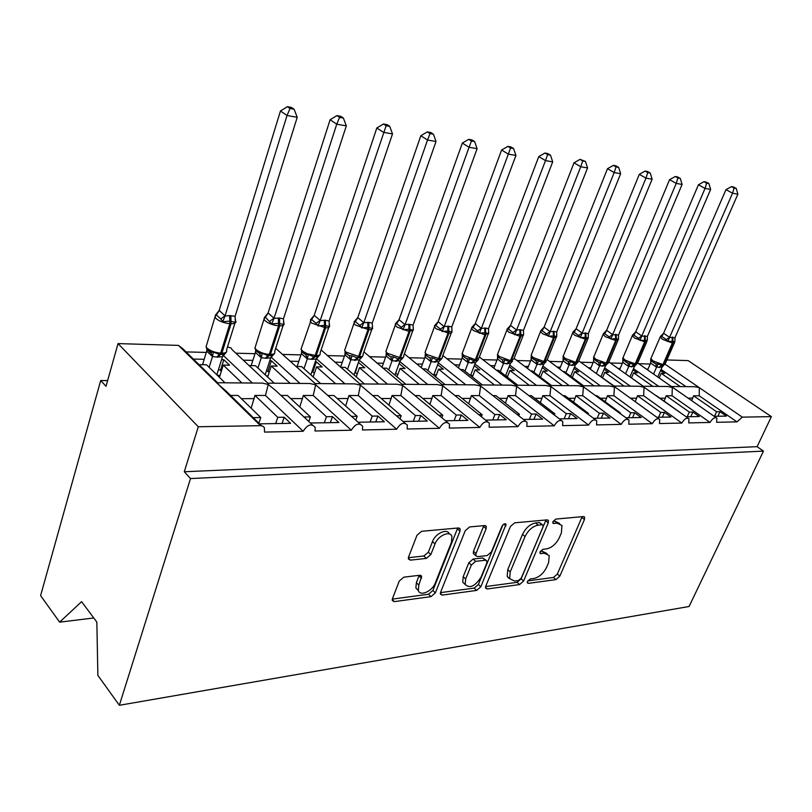 <?xml version="1.0" encoding="UTF-8"?>
<svg xmlns="http://www.w3.org/2000/svg" width="812" height="812" viewBox="0 0 812 812"><rect width="100%" height="100%" fill="white"/><g stroke="black" fill="none" stroke-linecap="round" stroke-linejoin="round"><path stroke-width="1.22" d="M527.506 581.402L527.374 582.874L528.409 583.361L555.926 579.616L559.803 576.185L584.437 519.548L584.61 517.183L583.3 516.574L555.824 519.081L553.002 521.537L552.881 523.182L557.499 523.314L561.945 525.445L561.396 532.865L559.326 537.686C556.159 543.959 551.906 547.684 546.567 548.871L542.944 549.277L540.132 551.744L540.01 553.297L544.649 553.358L549.216 555.509L548.638 562.543L546.608 567.283C543.492 573.455 539.259 577.18 533.92 578.459L530.297 578.946L527.506 581.402M403.808 577.18L399.26 581.067L392.47 598.606L392.277 600.515L394.327 601.631L430.989 596.637L435.354 592.861L459.988 531.18L460.15 528.937L458.354 527.962L421.601 531.312L417.013 535.199L408.588 556.961L408.406 559.021L410.415 560.148L426.351 558.402L430.837 554.566L435.009 543.959C437.983 535.575 450.102 530.246 451.919 536.427L451.472 542.304L435.252 583.026C432.299 591.319 419.916 596.79 418.322 590.415L418.819 585.117L421.672 576.307L419.733 575.261L403.808 577.18M763.453 451.107L190.526 478.562L119.354 705.293L689.083 606.493L763.453 451.107L757.088 446.671L771.4 416.627L742.32 417.135L736.991 421.864L716.641 422.301L716.864 418.18C714.753 416.962 712.479 418.383 710.064 422.443L688.738 422.91L688.952 418.759C686.729 417.409 684.354 418.84 681.847 423.062L659.496 423.539L659.689 419.357C657.355 417.865 654.878 419.307 652.269 423.702L628.803 424.209L628.975 420.007C626.519 418.342 623.931 419.794 621.21 424.371L596.546 424.909L596.718 420.697C594.13 418.84 591.41 420.301 588.568 425.082L562.614 425.64L562.777 421.448C560.057 419.368 557.205 420.819 554.21 425.823L526.866 426.412L527.029 422.25C524.166 419.916 521.152 421.367 518.005 426.604L489.159 427.234L489.321 423.133C486.307 420.484 483.13 421.925 479.801 427.437L449.31 428.097L449.483 424.087C446.316 421.093 442.956 422.504 439.414 428.31L407.147 429.01L407.34 425.133C404.021 421.732 400.458 423.103 396.662 429.233L362.457 429.974L362.68 426.28C359.198 422.413 355.423 423.722 351.332 430.218L315.015 430.999L315.259 427.548C311.635 423.133 307.606 424.371 303.18 431.263L264.539 432.096L264.387 427.751L262.986 426.28L260.906 425.661L198.29 426.757L118.034 343.598L106.017 386.319L100.708 380.523L107.62 380.595M485.779 586.102L485.596 588.162L487.251 588.974L519.568 584.569L523.588 581.037L548.262 522.928L548.435 520.583L546.994 519.883L514.676 522.827L510.464 526.46L485.779 586.102M476.654 590.415L442.266 595.094L440.429 594.151L440.622 592.161L465.256 530.683L469.651 526.927L484.591 525.567L486.276 526.46L486.114 528.734L476.005 553.591L475.822 555.753L477.537 556.636L487.19 555.55L491.422 551.896L501.958 526.277C503.45 523.892 504.82 523.232 506.059 524.298L480.836 586.761L476.654 590.415L474.208 588.101L440.449 592.638M260.54 423.823L290.574 423.326L284.18 417.236L277.785 417.317L254.948 395.444L265.453 395.454L303.18 431.263M254.186 417.612L260.764 417.53L238.028 395.434L230.537 395.424M254.948 395.444L251.162 408.203M275.704 423.57L277.785 417.317M259.14 422.463L260.764 417.53M218.235 383.396L182.873 348.784L178.478 345.394L217.941 384.046L218.59 382.746L262.266 383.112L268.275 384.421L265.453 395.454M547.207 359.645L583.402 386.796L578.448 385.73L550.16 385.497L550.841 386.553L545.765 385.467L516.046 385.213L516.615 386.289L511.438 385.182L480.166 384.918L480.623 386.025L475.314 384.878L442.378 384.604L442.692 385.741L437.262 384.563L402.519 384.279L402.681 385.436L397.119 384.228L360.416 383.924L360.416 385.121L354.702 383.873L315.878 383.558L315.685 384.776L309.829 383.508L268.691 383.162L268.275 384.421L276.131 390.917L312.366 424.849M268.376 383.65L232.191 349.769L231.126 348.013L227.492 346.907M222.133 354.347L222.874 355.057M223.229 355.382L252.359 383.031M310.651 422.991L338.898 422.524L332.433 416.617L326.424 416.698L303.333 395.485L313.229 395.485L351.332 430.218M304.226 416.982L310.407 416.901L287.397 395.464L280.982 395.464M303.333 395.485L299.79 407.015M324.313 422.768L326.424 416.698M308.885 421.347L310.407 416.901M315.563 383.873L275.694 348.328M271.086 357.077L299.993 383.426M358.153 422.21L384.401 421.773L377.895 416.038L372.221 416.109L348.947 395.515L358.285 395.525L396.662 429.233M351.667 416.373L357.138 416.302L333.915 395.505L328.474 395.495M348.947 395.515L345.628 406M370.099 422.007L372.221 416.109M355.788 420.078L357.138 416.302M360.112 384.127L321.095 349.962M316.345 358.671L344.938 383.802M403.117 421.469L427.325 421.063L420.789 415.5L415.429 415.561L392.034 395.545L400.854 395.556L439.414 428.31M396.601 415.805L401.189 415.744L377.824 395.535L373.246 395.535M392.034 395.545L388.918 405.127M413.288 421.296L415.429 415.561M400.062 418.809L401.189 415.744M402.234 384.391L363.918 351.85M359.208 360.173L387.436 384.147M445.534 420.758L467.874 420.393L461.328 414.983L456.263 415.044L432.786 395.576L441.139 395.586L479.801 427.437M438.987 415.267L442.794 415.216L419.337 395.566L415.541 395.566M432.786 395.576L429.852 404.376M454.111 420.616L456.263 415.044M441.86 417.672L442.794 415.216M399.829 361.543L427.67 384.482M485.596 420.098L506.262 419.753L499.705 414.496L494.904 414.556L471.386 395.606L479.313 395.617L518.005 426.604M479.039 414.759L482.155 414.719L458.648 395.596L455.542 395.596M471.386 395.606L468.625 403.716M492.752 419.977L494.904 414.556M481.384 416.668L482.155 414.719M438.358 362.812L465.814 384.797M523.517 419.469L542.629 419.154L536.082 414.029L531.535 414.09L508.018 395.637L515.539 395.637L554.21 425.823M516.96 414.272L519.436 414.242L495.919 395.627L493.442 395.627M508.018 395.637L505.409 403.138M529.383 419.378L531.535 414.09M518.827 415.754L519.436 414.242M474.959 363.969L502.029 385.101M559.448 418.88L577.159 418.586L570.613 413.592L566.299 413.643L542.802 395.657L549.957 395.667L588.568 425.082M552.901 413.815L554.809 413.795L531.312 395.657L529.394 395.647M542.802 395.657L540.345 402.63M564.147 418.799L566.299 413.643M554.342 414.932L554.809 413.795M509.763 365.055L536.458 385.385M593.552 418.312L609.964 418.038L603.448 413.176L599.337 413.227L575.901 395.688L582.712 395.688L621.21 424.371M587.015 413.379L588.416 413.369L564.959 395.677L563.558 395.677M575.901 395.688L573.577 402.173M508.18 577.819L508.16 577.302M597.196 418.251L599.337 413.227M588.071 414.181L588.416 413.369M542.913 366.05L569.242 385.659M625.951 417.774L641.186 417.52L634.69 412.78L630.772 412.821L607.417 395.708L613.902 395.718L652.269 423.702M619.444 412.973L620.378 412.953L596.993 395.708L596.059 395.698M607.417 395.708L605.214 401.767M628.64 417.733L630.772 412.821M620.155 413.491L620.378 412.953M582.62 385.771L609.579 385.994L614.43 387.03L613.902 395.718M643.185 386.279L644.028 387.253L639.277 386.238L613.598 386.025L658.806 418.718M574.52 366.983L600.474 385.913M656.786 417.267L670.935 417.033L664.46 412.394L660.735 412.445L637.471 395.738L643.662 395.738L681.847 423.062M650.31 412.577L627.006 395.728M637.471 395.738L635.38 401.402M658.603 417.236L660.735 412.445M604.686 367.856L630.274 386.167M686.16 416.779L699.305 416.556L692.869 412.039L689.307 412.08L666.155 395.759L672.062 395.759L710.064 422.443M679.715 412.202L656.522 395.748M666.155 395.759L664.165 401.077M687.196 416.759L689.307 412.08M643.165 386.268L667.637 386.471L672.295 387.466L672.062 395.759M637.775 363.076L716.174 417.703M633.502 368.678L658.735 386.4M225.036 382.797L206.492 364.781L200.016 364.659M220.438 370.485L223.807 359.736L221.564 359.686M204.188 359.3L194.312 359.087M223.807 359.736L229.563 365.217L223.259 365.095L241.895 382.939M211.232 352.56L210.003 352.52M206.299 352.428L186.049 351.9M223.259 365.095L219.423 377.347M274.233 383.213L255.435 365.704L249.335 365.593M267.97 371.185L271.37 360.782L269.767 360.751M252.857 360.376L243.539 360.173M271.37 360.782L277.197 366.121L271.249 365.999L290.117 383.345M254.998 353.697L235.856 353.2M271.249 365.999L267.635 377.062M320.628 383.599L301.628 366.577L296.228 366.476M312.884 371.855L316.304 361.776L315.279 361.756M298.806 361.391L290.361 361.208M316.304 361.776L322.191 366.963L316.578 366.862L335.62 383.721M300.978 354.905L282.84 354.428M316.578 366.862L313.158 376.91M364.436 383.954L345.293 367.4L340.746 367.318M355.392 372.495L358.325 362.7M342.268 362.345L334.838 362.182M358.823 362.71L364.761 367.765L359.442 367.663L378.625 384.076M344.45 356.042L327.236 355.585M359.442 367.663L356.214 376.839M405.888 384.299L386.644 368.181L382.848 368.11M395.677 373.104L399.088 363.603M383.426 363.258L376.91 363.116M399.128 363.603L405.087 368.526L400.042 368.435L419.317 384.411M385.619 357.118L369.257 356.691M400.042 368.435L396.987 376.839M445.159 384.624L425.843 368.922L422.737 368.861M422.453 364.121L416.769 363.989M437.658 364.679L443.352 369.247L438.561 369.155L457.897 384.736M424.666 358.143L409.086 357.727M438.561 369.155L435.658 376.9M482.409 384.939L463.063 369.622L460.587 369.572M459.531 364.933L454.598 364.832M474.289 365.704L479.699 369.937L475.142 369.846L494.508 385.04M461.754 359.107L446.894 358.721M475.142 369.846L472.391 377.001M517.802 385.233L498.446 370.292L496.528 370.252M494.792 365.715L490.539 365.623M509.134 366.659L514.28 370.587L509.946 370.505L529.302 385.324M497.015 360.031L482.825 359.655M509.946 370.505L507.317 377.144M551.48 385.507L532.124 370.922L530.723 370.901M528.368 366.456L524.735 366.374M542.314 367.552L547.207 371.206L543.086 371.125L562.422 385.598M530.591 360.904L517.021 360.548M543.086 371.125L540.589 377.296M583.544 385.781L564.228 371.531L563.284 371.51M560.371 367.166L557.306 367.095M573.942 368.384L578.611 371.805L574.673 371.723L593.978 385.862M562.594 361.746L549.592 361.401M574.673 371.723L572.298 377.478M614.116 386.035L594.333 372.099M590.913 367.836L588.365 367.775M604.128 369.166L608.594 372.363L604.828 372.292L624.073 386.116M593.125 362.548L580.671 362.223M604.828 372.292L602.555 377.671M643.297 386.268L623.971 372.657M620.094 368.475L618.023 368.435M632.974 369.907L637.237 372.901L633.644 372.84L652.818 386.35M622.307 363.309L610.35 362.994M633.644 372.84L631.472 377.885M714.184 416.312L726.385 416.109L719.99 411.694L716.59 411.735L693.56 395.779L699.213 395.779L736.991 421.864M693.56 395.779L691.722 400.661M714.489 416.312L716.59 411.735M661.069 369.44L685.957 386.624M699.213 395.779L699.315 387.669L694.757 386.705L671.402 386.502M648.006 369.095L646.362 369.054M660.562 370.597L664.642 373.418L661.201 373.358L680.283 386.583M650.209 364.04L638.719 363.735M661.201 373.358L659.171 377.986M666.916 359.96L688.14 360.599L771.4 416.627M118.034 343.598L178.478 345.394M190.526 478.562L184.283 471.752L198.29 426.757M184.283 471.752L757.088 446.671M119.354 705.293L97.866 675.371L96.841 622.104L81.586 601.662L59.652 622.154L93.756 617.973M59.652 622.154L40.6 595.632L100.708 380.523M688.17 418.2L644.028 387.253L643.662 395.738M627.981 419.266L583.402 386.796L582.712 395.688M595.582 419.845L550.841 386.553L549.957 395.667M561.488 420.454L516.615 386.289L515.539 395.637M525.547 421.083L480.623 386.025L479.313 395.617M487.636 421.753L442.692 385.741L441.139 395.586M447.554 422.463L402.681 385.436L400.854 395.556M405.127 423.214L360.416 385.121L358.285 395.525M360.152 424.006L315.685 384.776L313.229 395.485M260.429 425.65L217.941 384.046L226.386 391.364L261.525 425.742M717.889 416.251L719.99 411.694M690.758 416.698L692.869 412.039M662.338 417.175L664.46 412.394M632.558 417.662L634.69 412.78M601.306 418.18L603.448 413.176M568.471 418.728L570.613 413.592M533.931 419.296L536.082 414.029M497.553 419.905L499.705 414.496M459.176 420.535L461.328 414.983M418.647 421.205L420.789 415.5M375.763 421.915L377.895 416.038M330.322 422.666L332.433 416.617M282.089 423.468L284.18 417.236M546.963 553.54L542.162 551.186L544.649 553.358M540.305 551.399L542.162 551.186M559.651 523.507L554.961 521.172L557.499 523.314M553.094 521.345L554.961 521.172M527.759 580.905L553.479 577.454L557.347 574.023L582.163 516.676M485.617 586.568L517.122 582.336L521.131 578.814L545.989 519.974M518.503 580.519L521.324 578.032L542.995 526.897L543.106 525.273L542.091 524.775L538.183 525.141C532.652 526.277 528.267 530.094 525.029 536.57L510.22 571.871L509.621 578.641L514.595 581.037L518.503 580.519M542.568 524.816L539.554 522.603L542.091 524.775M507.165 576.398L509.621 578.641L507.165 576.398L507.754 569.628L522.512 534.367C525.729 527.891 530.114 524.095 535.646 522.958L539.554 522.603M474.228 554.281L473.325 553.459L473.497 551.297L483.83 525.638M502.922 524.836L478.39 584.467L480.836 586.761M465.662 578.997L465.174 584.498C469.874 588.771 475.182 586.284 481.08 577.038L486.764 563.223L486.936 561.072L485.272 560.229L475.619 561.346L471.346 565.04L465.662 578.997L463.205 576.672L462.718 582.174L465.043 584.376M486.083 560.29L482.785 557.946L485.272 560.229M463.205 576.672L468.859 562.736L473.132 559.042L482.785 557.946M474.208 588.101L478.39 584.467M418.373 590.557L415.876 588L416.363 582.701L419.215 575.322M449.34 533.961C447.361 527.973 435.415 533.311 432.491 541.594L435.009 543.959M408.375 557.682L423.854 556.007L428.34 552.19L432.491 541.594M392.308 599.104L428.543 594.242L432.908 590.476L457.694 528.023M657.75 377.001L662.074 367.136L656.532 367.136L650.676 363.086L650.747 358.721L651.336 360.711L655.802 363.796L658.197 363.847L661.648 365.512L665.332 363.563L674.417 342.857M674.894 341.933L672.306 341.172L667.911 341.619L666.358 339.589L661.831 336.554L660.359 336.574L661.76 335.326M734.089 188.049L736.22 188.435L733.601 187.004L731.47 186.618L734.089 188.049L732.536 193.236L669.555 337.447L674.975 337.701L737.885 194.169L732.536 193.236L725.989 189.622L663.566 333.275L669.616 337.305M660.359 336.574L663.566 333.275M653.558 374.078L656.583 367.146M647.641 369.947L650.635 363.035M658.197 363.847L656.644 367.004M662.074 367.136L663.658 365.38M669.555 337.447L667.911 341.619M674.975 337.701L674.914 340.949M725.989 189.622L731.47 186.618M736.22 188.435L737.885 194.169M629.99 376.829L634.446 366.476L628.65 366.466L622.784 362.335L622.814 357.869L623.383 359.909L627.869 363.055L630.295 363.106L633.888 364.811L637.745 362.751L646.839 341.639M647.387 340.38L640.039 340.38L638.476 338.299L633.918 335.204L632.467 335.214L633.685 334.097M706.663 183.136L708.906 183.542L706.267 182.081L704.024 181.675L706.663 183.136L705.039 188.435L641.734 336.097L647.397 336.371L710.642 189.409L705.039 188.435L698.452 184.76L635.725 331.844L641.795 335.955M632.467 335.214L635.725 331.844M625.605 373.723L628.711 366.486M619.627 369.582L622.743 362.284M630.295 363.106L628.772 366.344M634.446 366.476L636.101 364.639M641.734 336.097L640.039 340.38M647.397 336.371L647.347 339.558M698.452 184.76L704.024 181.675M708.906 183.542L710.642 189.409M601.012 376.555L605.559 365.786L599.5 365.776L593.602 361.553L593.613 356.986L594.161 359.066L598.657 362.284L601.113 362.335L604.859 364.08L608.888 361.888L617.993 340.35M618.541 339.416L616.318 338.634L610.888 339.071L609.294 336.939L604.727 333.783L603.286 333.803L604.595 332.605M677.918 177.99L680.273 178.417L677.614 176.925L675.269 176.508L677.918 177.99L676.213 183.41L612.624 334.696L618.551 334.98L682.09 184.436L676.213 183.41L669.585 179.665L606.594 330.352L612.684 334.554M603.286 333.803L606.594 330.352M596.424 373.246L599.56 365.786M590.344 369.206L593.572 361.502M601.113 362.335L599.611 365.644M605.559 365.786L607.285 363.857M612.624 334.696L610.888 339.071M618.551 334.98L618.511 338.107M669.585 179.665L675.269 176.508M680.273 178.417L682.09 184.436M563.031 356.052L563.822 358.721L568.075 361.472L570.552 361.523L574.47 363.319L578.692 360.985L587.786 339.01M588.375 338.066L585.98 337.264L580.357 337.711L578.733 335.529L574.145 332.291L572.734 332.321L573.688 331.326M647.753 172.591L650.219 173.027L647.56 171.515L645.093 171.078L647.753 172.591L645.956 178.132L582.133 333.224L588.345 333.529L652.127 179.208L645.956 178.132L639.308 174.316L576.084 328.779L582.194 333.082M572.734 332.321L576.084 328.779M570.674 376.281L575.312 365.065L568.979 365.045L563.071 360.731L563.122 357.635M565.873 372.738L569.029 365.065M559.681 368.851L563.031 360.67M570.552 361.523L569.09 364.913M575.312 365.065L577.149 363.035M582.133 333.224L580.357 337.711M588.345 333.529L588.304 336.574M639.308 174.316L645.093 171.078M650.219 173.027L652.127 179.208M556.778 336.127L556.748 336.645L554.18 335.823L548.333 336.269L546.679 334.047L542.091 330.738L540.701 330.758L544.101 327.145L550.16 331.692L554.017 331.357L556.677 332.007L620.662 173.717L614.176 172.58L550.221 331.529M616.064 166.907L618.653 167.373L615.983 165.831L613.385 165.364L616.064 166.907L614.176 172.58L607.488 168.703L544.101 327.145M538.884 376.017L543.624 364.304L536.986 364.283L531.068 359.868L531.129 356.854L531.799 357.889L531.068 359.868M533.849 372.221L537.036 364.304M527.546 368.506L531.028 359.807M533.301 359.097L542.578 362.507L547.044 360.031L556.129 337.599M538.518 360.68L537.097 364.152M543.624 364.304L545.583 362.152M550.16 331.692L548.333 336.269M556.677 332.007L556.748 336.645M607.488 168.703L613.385 165.364M618.653 167.373L620.662 173.717M523.547 334.179L523.557 335.163L519.984 334.27L514.727 334.767L513.042 332.484L508.444 329.104L507.084 329.134L510.525 325.419L516.594 330.068L519.822 329.702L523.446 330.403L587.553 167.942L580.732 166.754L516.655 329.916M582.722 160.938L585.452 161.426L580.042 159.365L582.722 160.938L580.732 166.754L574.023 162.796L510.525 325.419M505.541 375.763L510.383 363.512L503.41 363.492L497.492 358.965L497.553 356.042L498.203 357.016L497.492 358.965M500.253 371.683L503.47 363.502M493.838 368.171L497.451 358.904M499.634 358.163L502.364 359.726L504.902 359.787L509.144 361.665L513.854 359.016L522.908 336.117M504.902 359.787L503.531 363.35M510.383 363.512L512.443 361.238M516.594 330.068L514.727 334.767M523.446 330.403L523.557 335.163M574.023 162.796L580.042 159.365M585.452 161.426L587.553 167.942M505.673 375.418L507.459 376.788M488.621 332.281L488.682 333.6L484.865 332.687L479.395 333.194L477.679 330.849L473.091 327.378L471.752 327.419L475.253 323.602L481.323 328.373L485.566 328.038L488.519 328.718L552.698 161.862L545.502 160.603L481.384 328.21M547.603 154.645L550.475 155.163L547.785 153.559L544.913 153.042L547.603 154.645L545.502 160.603L538.782 156.574L475.253 323.602M470.513 375.52L475.456 362.68L468.148 362.649L462.19 357.96L462.302 355.189L462.911 356.123L462.231 358.011M464.961 371.125L468.199 362.659M458.425 367.856L462.19 357.96M464.261 357.189L467.012 358.792L469.58 358.853L474.025 360.782L477.354 360.396L475 360.802M469.58 358.853L468.26 362.507M475.456 362.68L478.542 359.503M481.323 328.373L479.395 333.194M488.519 328.718L488.682 333.6M538.782 156.574L544.913 153.042M550.475 155.163L552.698 161.862M470.838 374.697L472.706 376.179M451.858 330.311L452 331.966L447.909 331.012L442.225 331.529L440.469 329.124L435.892 325.571L434.593 325.612L438.135 321.704L444.194 326.576L448.65 326.241L451.776 326.942L515.935 155.447L508.332 154.128L444.255 326.414M510.555 148.017L513.59 148.555L510.9 146.921L507.865 146.383L510.555 148.017L508.332 154.128L501.613 150.007L438.135 321.704M433.689 375.296L438.744 361.797L431.05 361.766L425.143 357.016L425.224 354.316L425.803 355.179L425.143 357.016M427.843 370.546L431.101 361.787M421.174 367.582L425.102 356.955M427.061 356.163L429.822 357.808L432.42 357.869L437.079 359.848L440.297 359.584L438.104 359.878M432.42 357.869L431.162 361.614M438.744 361.797L441.799 358.62M444.194 326.576L442.225 331.529M451.776 326.942L452 331.966M501.613 150.007L507.865 146.383M513.59 148.555L515.935 155.447M434.207 373.916L436.176 375.52M413.135 328.241L413.349 330.23L408.964 329.246L403.046 329.773L401.26 327.307L396.692 323.663L395.444 323.714L399.037 319.695L405.076 324.698L408.801 324.303L413.075 325.084L477.101 148.677L469.072 147.276L405.137 324.526M471.427 141.004L474.634 141.582L471.945 139.918L468.737 139.339L471.427 141.004L469.072 147.276L462.353 143.074L399.037 319.695M394.906 375.103L400.072 360.873L391.973 360.832L386.096 355.971L386.187 353.393L386.715 354.205L386.096 355.971M388.755 369.947L392.034 360.853M381.955 367.349L386.055 355.9M387.882 355.088L390.653 356.772L393.282 356.833L398.174 358.874L401.321 358.671L399.25 358.894M393.282 356.833L392.094 360.68M400.072 360.873L403.097 357.686M405.076 324.698L403.046 329.773M413.075 325.084L413.349 330.23M462.353 143.074L468.737 139.339M474.634 141.582L477.101 148.677M395.647 373.073L397.718 374.809M372.272 326.059L372.586 328.413L367.877 327.388L361.695 327.926L359.889 325.389L355.341 321.653L354.133 321.704L357.787 317.573L363.786 322.709L368.729 322.354L372.231 323.115L436.024 141.511L427.528 140.029L363.857 322.526M430.025 133.584L433.425 134.193L430.736 132.498L427.335 131.889L430.025 133.584L427.528 140.029L420.829 135.746L357.787 317.573M354.022 374.951L359.31 359.899L350.774 359.858L344.927 354.854L345.019 352.438L345.506 353.19L344.927 354.854M347.526 369.328L350.825 359.868M340.593 367.176L344.887 354.793M346.551 353.951L349.343 355.676L352.002 355.737L357.138 357.838L360.213 357.696L358.275 357.869M345.293 348.46L344.623 350.398L346.054 353.413L349.018 355.534L345.445 352.692M352.002 355.737L350.885 359.696M359.31 359.899L362.294 356.701M363.786 322.709L361.695 327.926M372.231 323.115L372.586 328.413M420.829 135.746L427.335 131.889M433.425 134.193L436.024 141.511M354.996 372.16L357.189 374.048M329.134 323.907L329.52 326.485L324.465 325.419L318.01 325.967L316.162 323.359L311.656 319.532L310.499 319.583M386.147 125.728L389.75 126.378L387.07 124.642L383.477 123.992L386.147 125.728L320.161 320.598L325.368 320.253L329.093 321.034L392.511 133.919L383.497 132.346L376.829 127.981L314.203 315.34L320.222 320.425M329.581 325.795C329.875 327.226 328.545 327.906 325.612 327.845L311.635 323.044L310.306 321.491L311.037 319.187L314.203 315.34M310.854 374.839L316.264 358.874L312.163 359.361L307.24 358.823L301.445 353.687L301.556 351.444L301.445 353.687M303.982 368.689L307.301 358.833M313.29 376.535L312.742 376.535M297.101 366.496L301.404 353.616M312.021 371.368L314.417 373.215M302.896 352.753L305.698 354.529L308.377 354.58L313.787 356.742L316.812 356.651L319.867 354.885L316.264 358.874M301.739 347.15L301.039 349.272L302.318 352.103L305.495 354.438L301.962 351.667M308.377 354.58L307.352 358.66M320.161 320.598L318.01 325.967M329.093 321.034L329.52 326.485M376.829 127.981L383.477 123.992M389.75 126.378L392.511 133.919M283.489 321.704L283.946 324.445L278.516 323.349L271.756 323.897L265.412 317.289L264.326 317.35M339.568 117.385L343.395 118.075L340.735 116.309L336.909 115.619L339.568 117.385L336.747 124.195L273.979 318.375L279.48 318.02L283.439 318.832L346.328 125.86L336.747 124.195L330.129 119.729L268.082 312.965L274.04 318.192M284.017 323.42C284.525 325.084 283.094 325.896 279.724 325.835L278.587 325.785C273.319 325.297 268.884 323.663 265.28 320.892L264.093 319.492L264.885 316.944L268.082 312.965M265.189 374.789L270.741 357.787L266.407 358.285L261.2 357.727L255.465 352.449L255.587 350.408L255.465 352.449M257.932 368.029L261.261 357.737M268.001 375.966L266.427 375.946M251.172 365.623L255.425 352.378M266.549 370.648L269.188 372.312M256.724 351.474L259.535 353.301L262.235 353.362L267.93 355.585L270.903 355.534L274.395 353.687L270.741 357.787M262.235 353.362L261.312 357.564M273.979 318.375L271.756 323.897M283.439 318.832L283.946 324.445M330.129 119.729L336.909 115.619M343.395 118.075L346.328 125.86M235.125 319.349L235.653 322.283L229.796 321.136L222.721 321.704L220.803 318.943L215.951 314.559L215.393 314.975M290.026 108.514L294.106 109.244L291.478 107.438L287.397 106.707L290.026 108.514L287.022 115.517L225.015 316.02L229.634 315.604L235.104 316.304L297.222 117.293L287.022 115.517L280.465 110.97L219.189 310.458L225.076 315.827M235.724 320.892C236.475 322.821 234.922 323.765 231.075 323.714L229.867 323.653C224.305 323.146 219.727 321.461 216.134 318.608L215.099 317.37L215.951 314.559L219.189 310.458M216.834 374.839L222.518 356.63L217.941 357.138L212.47 356.58L206.755 351.139L206.887 349.312L206.755 351.139M209.141 367.349L212.47 356.58M220.052 375.347L217.332 375.317M202.533 364.71L206.725 351.068M218.387 369.876L219.839 369.896L221.311 371.317M207.791 350.134L210.602 352.012L213.333 352.073L219.331 354.367L222.265 354.337L226.233 352.408L222.518 356.63M213.333 352.073L212.521 356.397M225.015 316.02L222.721 321.704M235.044 316.497L235.653 322.283M280.465 110.97L287.397 106.707M294.106 109.244L297.222 117.293M527.272 582.336L528.409 583.361M552.759 522.715L553.875 523.659M539.899 552.789L541.025 553.784M665.16 364.263L742.32 417.135M692.869 398.124L688.089 398.134M665.464 398.154L660.065 398.164M636.77 398.195L630.944 398.195M606.716 398.225L600.423 398.235M575.201 398.266L568.4 398.276M542.111 398.306L534.753 398.316M507.317 398.347L499.36 398.357M470.686 398.387L462.089 398.398M432.085 398.428L422.768 398.448M391.333 398.479L381.244 398.489M348.257 398.53L337.315 398.55M302.653 398.59L290.757 398.601M254.278 398.641L241.347 398.662M581.91 517.447L584.437 519.548M557.347 574.023L559.803 576.185M553.479 577.454L555.926 579.616M545.725 520.766L548.262 522.928M521.131 578.814L523.588 581.037M517.122 582.336L519.568 584.569M485.485 587.32L487.251 588.974M535.646 522.958L538.183 525.141M522.512 534.367L525.029 536.57M507.754 569.628L510.22 571.871M440.337 593.227L442.266 595.094M483.576 526.47L486.114 528.734M473.497 551.297L476.005 553.591M503.866 524.085L505.937 525.902M473.132 559.042L475.619 561.346M468.859 562.736L471.346 565.04M419.022 575.921L421.489 578.327M416.363 582.701L418.819 585.117M428.34 552.19L430.837 554.566M423.854 556.007L426.351 558.402M408.314 558.108L410.415 560.148M457.45 528.866L459.988 531.18M432.908 590.476L435.354 592.861M428.543 594.242L430.989 596.637M392.226 599.5L394.327 601.631M651.244 357.787L650.879 358.62L653.092 360.934L662.927 364.598L672.377 343.019L662.49 339.325L660.237 337.071L660.521 336.31M674.782 341.355L673.026 343.05L663.577 364.618L661.648 365.512M672.803 337.132L673.026 343.05L672.377 343.019L672.143 337.102M651.336 360.711L650.676 363.086M655.802 363.796L656.532 367.136M661.557 365.512L658.847 367.511M662.166 365.522L659.496 367.531M663.627 333.285L661.831 336.554M669.575 337.254L666.358 339.589M623.342 356.935L622.956 357.848L625.108 360.132L635.177 363.877L644.667 341.811L634.548 338.025L632.345 335.803L632.68 334.95M647.225 340.116L645.347 341.842L635.857 363.898L633.898 364.811M645.114 335.782L645.347 341.842L644.667 341.811L644.434 335.752M623.383 359.909L622.784 362.335M627.869 363.055L628.65 366.466M634.345 366.517L634.903 364.832M633.796 364.811L631.076 366.862M634.446 364.821L631.756 366.882M635.776 331.854L633.918 335.204M641.754 335.904L638.476 338.299M594.171 356.032L593.755 357.036L595.835 359.29L606.148 363.126L615.679 340.543L605.305 336.675L603.174 334.473L603.448 333.59M618.409 338.827L616.389 340.573L606.858 363.147L604.869 364.08M616.156 334.382L616.389 340.573L615.679 340.543L615.445 334.341M594.161 359.066L593.602 361.553M598.657 362.284L599.5 365.776M604.767 364.08L602.037 366.182M605.447 364.091L602.748 366.192M606.645 330.362L604.727 333.783M612.644 334.493L609.294 336.939M563.629 355.098L563.173 356.204L565.193 358.407L575.759 362.335L585.31 339.213L574.683 335.255L572.622 333.093L572.917 332.078M588.233 337.477L586.061 339.243L576.5 362.355L574.439 363.309M585.817 332.91L586.061 339.243L585.31 339.213L585.076 332.869M567.04 361.005L563.822 358.721L563.071 360.731M568.075 361.472L568.979 365.045M574.368 363.309L571.638 365.461M575.089 363.329L572.379 365.481M576.134 328.799L574.145 332.291M582.153 333.022L578.733 335.529M531.616 354.123L531.129 355.331L533.068 357.493L543.908 361.502L553.479 337.822L542.568 333.762L540.589 331.661L540.944 330.555M556.596 336.067L554.261 337.853L544.69 361.523L542.578 362.507M554.017 331.357L554.261 337.853L553.479 337.822L553.236 331.326M536.011 360.619L536.986 364.283M542.507 362.507L539.777 364.71M543.269 362.528L540.559 364.73M544.152 327.155L542.091 330.738M550.181 331.479L546.679 334.047M498.02 353.098L497.502 354.428L499.36 356.519L510.484 360.64L520.056 336.351L508.86 332.199L506.972 330.149L507.703 328.789M523.405 334.595L520.878 336.391L511.306 360.66L509.144 361.665M520.644 329.743L520.878 336.391L520.056 336.351L519.822 329.702M502.364 359.726L503.41 363.492M509.083 361.665L506.353 363.928M509.885 361.685L507.175 363.949M510.586 325.429L508.444 329.104M516.615 329.855L513.042 332.484M462.738 352.022L462.18 353.484L463.946 355.504L475.365 359.726L478.989 357.95L488.002 334.564M488.53 333.042L484.937 334.818L473.437 330.555L471.64 328.586L472.452 327.074M485.566 328.038L485.799 334.859L476.228 359.746L474.939 360.802M484.703 327.997L484.937 334.818L475.365 359.726L474.025 360.782M467.012 358.792L468.148 362.649M473.964 360.782L471.234 363.106M474.807 360.802L472.097 363.126M475.314 323.623L473.091 327.378M481.343 328.149L477.679 330.849M425.62 350.896L425.031 352.499L426.686 354.438L439.333 358.792C441.758 358.792 442.753 358.143 442.327 356.823L451.279 332.92M451.858 331.418C452.284 332.687 451.299 333.296 448.894 333.245L436.166 328.819L434.471 326.931L435.354 325.277M448.65 326.241L448.894 333.245L439.333 358.792L438.044 359.878M447.747 326.201L447.98 333.204L438.429 358.772L437.079 359.848M429.822 357.808L431.05 361.766M437.029 359.848L434.308 362.233M437.922 359.868L435.222 362.253M438.196 321.714L435.892 325.571M444.215 326.353L440.469 329.124M386.532 349.708L385.893 351.474L387.446 353.311L400.478 357.787C403.138 357.787 404.224 357.067 403.737 355.615L412.618 331.184M413.369 330.098L409.045 331.499L396.885 327.003L395.302 325.206L396.246 323.389M409.766 324.353L409.999 331.54L400.478 357.787L399.2 358.894M408.801 324.303L409.045 331.499L399.524 357.757L398.174 358.874M386.603 353.646L390.217 356.58L387.446 354.641L385.893 351.474L395.992 323.064M390.653 356.772L391.973 360.832M398.124 358.874L395.414 361.32M399.068 358.894L396.378 361.34M399.098 319.705L396.692 323.663M405.097 324.465L401.26 327.307M372.596 327.865C372.85 329.175 371.642 329.804 368.963 329.743L355.433 325.074L353.971 323.399L344.623 350.398L346.054 352.124L359.503 356.722C362.416 356.712 363.593 355.92 363.035 354.347L371.825 329.357M354.793 320.953L353.971 323.399L354.986 321.41M368.729 322.354L368.963 329.743L359.503 356.722L358.224 357.869M367.714 322.313L367.958 329.702L358.488 356.691L357.138 357.838M349.343 355.676L350.774 359.858M357.097 357.838L354.408 360.355M358.092 357.859L355.412 360.376M357.848 317.593L355.341 321.653M363.817 322.465L359.889 325.389M311.372 319.309L301.039 349.272L302.957 351.373L307.2 353.717L316.213 355.595C319.431 355.585 320.72 354.712 320.07 352.987L328.758 327.419M325.368 320.253L325.612 327.845L316.213 355.595L314.944 356.772M324.303 320.202L324.536 327.794L315.147 355.565L311.097 359.33M305.698 354.529L307.24 358.823M316.162 358.904L317.868 355.514M314.812 356.772L312.163 359.361M314.264 315.35L311.656 319.532M320.182 320.354L316.162 323.359M255.668 345.77L254.917 348.094L256.084 349.536C259.647 352.347 264.042 353.961 269.29 354.377L270.416 354.408C273.969 354.387 275.38 353.433 274.639 351.545L283.185 325.358M255.963 350.591L259.444 353.271L256.054 350.703L254.917 348.094L264.55 317.411M279.48 318.02L279.724 325.835L270.416 354.408L269.168 355.615M278.354 317.969L278.587 325.785L269.29 354.377L265.28 358.254M259.535 353.301L261.2 357.727M270.64 357.808L272.467 354.286M269.036 355.615L266.407 358.285M268.133 312.985L265.412 317.289M273.999 318.121L269.868 321.217M206.837 344.318L206.055 346.856L207.07 348.135C210.612 351.028 215.16 352.682 220.702 353.118L221.899 353.149C225.827 353.118 227.37 352.063 226.528 350.002L234.912 323.176M210.602 352.012L207.03 349.19L206.055 346.856L215.556 315.107M235.358 320.324L235.551 321.136M230.841 315.655L231.075 323.714L221.899 353.149L220.661 354.397M229.634 315.604L229.867 323.653L220.702 353.118L216.743 357.118M207.233 349.657L210.612 352.743L210.684 352.073L212.419 356.559M222.417 356.661L224.396 352.966M220.539 354.397L217.941 357.138M219.25 310.478L216.398 314.904M225.036 315.756L220.803 318.943M404.366 353.88L442.134 384.665M442.824 355.494L479.973 384.949M479.364 356.986L515.904 385.223M514.118 358.366L550.069 385.497M578.753 360.832L613.598 386.035M608.909 361.969L643.185 386.289M583.94 516.635L584.61 517.183M547.674 519.944L548.435 520.583M485.353 525.628L486.276 526.46M473.325 553.459L475.822 555.753M505.45 523.76L506.059 524.298M462.718 582.174L465.174 584.498M420.657 575.322L421.672 576.307M415.876 588L418.322 590.415M459.145 528.023L460.15 528.937M654.472 363.177L653.081 362.294L650.879 358.62L660.4 336.523M662.359 365.532L665.038 364.355M650.747 359.797L654.431 363.157M660.461 336.412L661.597 335.447M626.651 362.497L625.098 361.502L622.956 357.848L632.548 335.102M632.731 334.848L633.827 333.986M634.629 364.832L637.42 363.614M622.845 359.107L626.62 362.477M597.541 361.776L595.835 360.68L593.755 357.036L603.417 333.62M605.63 364.101L608.492 362.934M593.663 358.386L597.51 361.756M603.834 333.123L604.493 332.676M567.06 361.015L565.193 359.807C563.406 358.072 562.736 356.874 563.173 356.204L572.622 333.093M575.272 363.34L578.083 362.365M531.799 357.889L535.088 360.203L533.078 358.884L531.129 355.331L540.944 330.454M543.451 362.528L546.141 361.787M498.203 357.016L499.37 357.909C497.675 355.94 497.056 354.783 497.502 354.428L507.388 328.748M510.068 361.695L512.605 361.137M462.911 356.123L463.957 356.884C462.383 355.006 461.795 353.87 462.18 353.484L472.137 326.952M429.264 357.564L426.696 355.798L425.031 352.499L435.059 325.054M429.264 357.554L425.803 355.179M314.995 356.772L316.812 356.651M283.53 321.725L283.906 323.166M269.219 355.626L270.903 355.534M235.348 319.542L235.663 320.781M220.712 354.397L222.265 354.337"/></g></svg>
